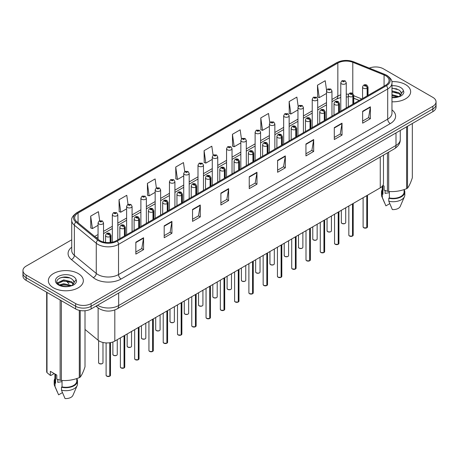 <?xml version="1.0" encoding="UTF-8"?>
<svg xmlns="http://www.w3.org/2000/svg" width="459" height="459" viewBox="0 0 459 459"><rect width="100%" height="100%" fill="white"/><g stroke="black" fill="none" stroke-linecap="round" stroke-linejoin="round"><path stroke-width="0.69" d="M359.208 100.481L353.751 98.278M383.472 155.125L383.472 183.376A10.936 6.311 180 0 1 380.264 187.84L114.813 341.094A10.936 6.311 180 0 1 98.128 340.251L85.013 329.442M405.526 84.571A17.494 10.098 0 0 0 391.831 81.639A17.494 10.098 0 0 1 405.526 84.571A17.494 10.098 0 0 1 410.65 91.714A17.494 10.098 0 0 0 405.526 84.571M78.214 273.541A17.494 10.098 0 0 0 59.148 271.355A17.494 10.098 0 0 0 48.35 280.684A17.494 10.098 0 0 0 53.474 287.827A17.494 10.098 0 0 0 72.539 290.019A17.494 10.098 0 0 0 83.337 280.684A17.494 10.098 0 0 0 78.214 273.541A17.494 10.098 0 0 0 59.148 271.355A17.494 10.098 0 0 0 48.35 280.684A17.494 10.098 0 0 0 53.474 287.827A17.494 10.098 0 0 0 72.539 290.019A17.494 10.098 0 0 0 83.337 280.684A17.494 10.098 0 0 0 78.214 273.541M385.629 75.701A11.664 6.736 180 0 1 389.048 80.463A11.664 6.736 180 0 1 385.629 85.225L116.46 240.631A11.664 6.736 180 0 1 98.656 239.73L76.751 221.668A11.664 6.736 180 0 1 74.645 217.801A11.664 6.736 180 0 1 78.059 213.045L337.847 63.055A11.664 6.736 180 0 1 352.787 62.298L384.074 74.949A11.664 6.736 180 0 1 385.629 75.701M386.432 75.242A12.795 7.384 0 0 0 384.722 74.41L353.436 61.764A12.795 7.384 0 0 0 337.049 62.59L77.261 212.58A12.795 7.384 0 0 0 75.827 222.041L97.733 240.103A12.795 7.384 0 0 0 117.263 241.09L386.432 85.684A12.795 7.384 0 0 0 386.432 75.242M71.724 239.793L26.152 266.105A10.936 6.311 0 0 0 22.95 270.569L22.95 275.922A10.936 6.311 0 0 0 26.152 280.386L75.637 308.959L75.637 306.279A10.936 6.311 0 0 0 91.1 306.279L432.848 108.972A10.936 6.311 0 0 0 436.05 104.509A10.936 6.311 0 0 1 432.848 108.972L91.1 306.279A10.936 6.311 0 0 1 75.637 306.279L26.152 277.712L75.637 306.279L75.637 303.6A10.936 6.311 0 0 0 91.1 303.6L432.848 106.293A10.936 6.311 0 0 0 436.05 101.829A10.936 6.311 0 0 0 432.848 97.365L383.363 68.798A10.936 6.311 0 0 0 369.3 68.116M22.95 273.248A10.936 6.311 0 0 0 26.152 277.712A10.936 6.311 0 0 1 22.95 273.248M135.841 242.209L135.841 254.108L143.575 249.644L143.575 237.745L135.841 242.209M135.841 251.997L141.797 248.56L143.541 238.141A2.915 1.681 -120 0 0 143.575 237.745M141.745 248.589L143.575 249.644M164.19 225.839L164.19 237.745L171.924 233.281L171.924 221.376L164.19 225.839M164.19 235.633L170.146 232.191L171.89 221.772A2.915 1.681 -120 0 0 171.924 221.376M170.094 232.225L171.924 233.281M192.539 209.47L192.539 221.376L200.273 216.912L200.273 205.007L192.539 209.47M192.539 219.264L198.495 215.828L200.244 205.403A2.915 1.681 -120 0 0 200.273 205.007M198.443 215.856L200.273 216.912M220.894 193.101L220.894 205.007L228.622 200.543L228.622 188.638L220.894 193.101M220.894 202.895L226.849 199.458L228.593 189.033A2.915 1.681 -120 0 0 228.622 188.638M226.792 199.487L228.622 200.543M362.644 111.267L362.644 123.167L370.373 118.703L370.373 106.798L362.644 111.267M362.644 121.056L368.6 117.619L370.344 107.194A2.915 1.681 -120 0 0 370.373 106.798M368.543 117.647L370.373 118.703M334.29 127.631L334.29 139.536L342.024 135.072L342.024 123.167L334.29 127.631M334.29 137.425L340.245 133.988L341.995 123.563A2.915 1.681 -120 0 0 342.024 123.167M340.194 134.017L342.024 135.072M305.941 144L305.941 155.905L313.675 151.441L313.675 139.536L305.941 144M305.941 153.794L311.896 150.351L313.64 139.932A2.915 1.681 -120 0 0 313.675 139.536M311.845 150.386L313.675 151.441M277.592 160.369L277.592 172.274L285.326 167.81L285.326 155.905L277.592 160.369M277.592 170.157L283.547 166.72L285.291 156.301A2.915 1.681 -120 0 0 285.326 155.905M283.496 166.755L285.326 167.81M249.243 176.738L249.243 188.638L256.971 184.174L256.971 172.274L249.243 176.738M249.243 186.526L255.198 183.089L256.942 172.664A2.915 1.681 -120 0 0 256.971 172.274M255.147 183.118L256.971 184.174M391.963 101.789A17.494 10.098 0 0 0 410.65 91.714A17.494 10.098 0 0 1 391.963 101.789M22.95 270.569A10.936 6.311 0 0 0 26.152 275.033L75.637 303.6M156.381 187.926L155.119 178.935L147.391 183.399L147.511 195.236M128.032 204.301L126.77 195.304L119.036 199.768L119.162 211.599M99.689 220.704L98.421 211.674L90.687 216.137L90.813 227.968M241.445 138.928L240.172 129.834L232.438 134.298L232.564 146.128M269.812 122.668L268.521 113.465L260.787 117.929L260.913 129.765M298.184 106.477L296.87 97.101L289.136 101.565L289.262 113.396M326.579 90.417L325.219 80.732L317.49 85.196L317.611 97.027M184.73 171.563L183.468 162.572L175.74 167.036L175.86 178.867M213.085 155.228L211.817 146.203L204.089 150.667L204.215 162.497M204.089 150.667L205.833 163.106L212.282 159.382M205.833 163.106L204.089 162.452M232.438 134.298L234.182 146.737L240.837 142.892M234.182 146.737L232.438 146.082M260.787 117.929L262.531 130.367L269.393 126.409M262.531 130.367L260.787 129.713M289.136 101.565L290.886 113.998L297.948 109.919M290.886 113.998L289.136 113.35M317.49 85.196L319.234 97.635L326.51 93.435M319.234 97.635L317.49 96.981M175.74 167.036L177.484 179.469L183.726 175.866M177.484 179.469L175.74 178.821M147.391 183.399L149.135 195.838L155.171 192.355M149.135 195.838L147.391 195.19M119.036 199.768L120.786 212.207L126.615 208.839M120.786 212.207L119.036 211.553M90.687 216.137L92.431 228.576L98.06 225.329M92.431 228.576L90.687 227.922M75.637 308.959A10.936 6.311 0 0 0 91.1 308.959L432.848 111.652A10.936 6.311 0 0 0 436.05 107.188L436.05 101.829M366.758 227.83L363.763 227.796L363.109 226.866A2.186 1.262 0 0 0 363.752 227.762A2.186 1.262 0 0 0 366.775 227.796L366.724 227.825A2.111 1.222 180 0 1 363.803 227.79M366.775 227.71L366.907 195.551M367.315 95.799L367.315 88.122A1.825 1.096 -122.2 0 0 365.966 85.925A0.912 0.528 0 0 0 365.943 85.196A0.912 0.528 0 0 0 364.653 85.196A0.912 0.528 0 0 0 364.653 85.936A0.912 0.528 0 0 0 365.915 85.953L364.934 85.569L365.553 85.42L365.966 85.925M365.915 85.953A1.825 1.004 62.1 0 1 367.143 88.22A2.731 1.578 180 0 1 363.362 88.168A2.731 1.578 180 0 1 362.564 87.055C363.264 84.812 364.693 84.163 366.85 85.104L368.032 87.055A2.731 1.578 180 0 1 367.315 88.122M367.143 95.897L367.143 88.22M366.775 227.796L366.775 195.632M346.252 107.963L346.252 82.723A2.731 1.578 180 0 1 344.566 84.181A2.731 1.578 180 0 1 341.588 83.842A2.731 1.578 180 0 1 340.785 82.723L341.875 80.83A1.825 1.096 57.8 0 1 342.844 80.882A0.912 0.528 0 0 0 342.873 81.61A0.912 0.528 0 0 0 344.164 81.61A0.912 0.528 0 0 0 344.164 80.864A0.912 0.528 0 0 0 342.902 80.847L343.275 81.082M342.902 80.847A1.825 1.004 -117.9 0 0 342.053 80.727A1.825 1.004 -117.9 0 0 341.972 80.778M343.252 81.381L342.844 80.882M343.263 81.386L343.252 81.094M352.483 236.075L349.488 236.035L348.834 235.111A2.186 1.262 0 0 0 349.471 236.006A2.186 1.262 0 0 0 352.495 236.041L352.449 236.069A2.111 1.222 180 0 1 349.523 236.035M352.495 235.955L352.632 203.796M353.034 104.044L353.034 96.367A1.825 1.096 -122.2 0 0 351.692 94.164A0.912 0.528 0 0 0 351.663 93.441A0.912 0.528 0 0 0 350.372 93.441A0.912 0.528 0 0 0 350.372 94.181A0.912 0.528 0 0 0 351.634 94.198L350.653 93.808L351.278 93.659L351.692 94.164M351.634 94.198A1.825 1.004 62.1 0 1 352.868 96.465A2.731 1.578 180 0 1 349.087 96.413A2.731 1.578 180 0 1 348.283 95.3C348.983 93.057 350.412 92.408 352.575 93.349L353.751 95.3A2.731 1.578 180 0 1 353.034 96.367M352.868 104.141L352.868 96.465M352.495 236.041L352.495 203.871M338.203 244.32L335.208 244.28L334.554 243.356A2.186 1.262 0 0 0 335.196 244.245A2.186 1.262 0 0 0 338.22 244.286L338.168 244.314A2.111 1.222 180 0 1 335.248 244.274M338.22 244.194L338.352 212.041M338.753 112.289L338.753 104.606A1.825 1.096 -122.2 0 0 337.411 102.409A0.912 0.528 0 0 0 337.382 101.68A0.912 0.528 0 0 0 336.097 101.68A0.912 0.528 0 0 0 336.097 102.426A0.912 0.528 0 0 0 337.354 102.443L336.378 102.053L336.998 101.904L337.411 102.409M337.354 102.443A1.825 1.004 62.1 0 1 338.587 104.704A2.731 1.578 180 0 1 334.806 104.658A2.731 1.578 180 0 1 334.009 103.539C334.703 101.301 336.137 100.647 338.294 101.594L339.476 103.539A2.731 1.578 180 0 1 338.753 104.606M338.587 112.386L338.587 104.704M338.22 244.286L338.22 212.115M323.922 252.559L320.933 252.525L320.273 251.595A2.186 1.262 0 0 0 320.916 252.49A2.186 1.262 0 0 0 323.939 252.53L323.893 252.559A2.111 1.222 180 0 1 320.967 252.519M323.939 252.439L324.077 220.28M324.479 120.533L324.479 112.851A1.825 1.096 -122.2 0 0 323.136 110.653A0.912 0.528 0 0 0 323.107 109.925A0.912 0.528 0 0 0 321.816 109.925A0.912 0.528 0 0 0 321.816 110.671A0.912 0.528 0 0 0 323.079 110.682L322.098 110.298L322.723 110.149L323.136 110.653M323.079 110.682A1.825 1.004 62.1 0 1 324.306 112.948A2.731 1.578 180 0 1 320.531 112.903A2.731 1.578 180 0 1 319.728 111.784C320.428 109.54 321.857 108.892 324.02 109.833L325.196 111.784A2.731 1.578 180 0 1 324.479 112.851M324.306 120.631L324.306 112.948M323.939 252.53L323.939 220.36M309.647 260.804L306.652 260.769L305.998 259.84A2.186 1.262 0 0 0 306.641 260.735A2.186 1.262 0 0 0 309.664 260.769L309.613 260.798A2.111 1.222 180 0 1 306.692 260.764M309.664 260.683L309.796 228.525M310.198 128.772L310.198 121.096A1.825 1.096 -122.2 0 0 308.855 118.898A0.912 0.528 0 0 0 308.827 118.17A0.912 0.528 0 0 0 307.541 118.17A0.912 0.528 0 0 0 307.541 118.91A0.912 0.528 0 0 0 308.798 118.927L307.823 118.542L308.442 118.393L308.855 118.898M308.798 118.927A1.825 1.004 62.1 0 1 310.032 121.193A2.731 1.578 180 0 1 306.251 121.147A2.731 1.578 180 0 1 305.453 120.028C306.147 117.785 307.582 117.137 309.739 118.078L310.915 120.028A2.731 1.578 180 0 1 310.198 121.096M310.032 128.87L310.032 121.193M309.664 260.769L309.664 228.605M331.972 116.202L331.972 90.968A2.731 1.578 180 0 1 330.285 92.425A2.731 1.578 180 0 1 327.307 92.087A2.731 1.578 180 0 1 326.51 90.968L327.6 89.069A1.825 1.096 57.8 0 1 328.569 89.126A0.912 0.528 0 0 0 328.598 89.855A0.912 0.528 0 0 0 329.883 89.855A0.912 0.528 0 0 0 329.883 89.109A0.912 0.528 0 0 0 328.627 89.092L329.608 89.482L328.983 89.631L328.569 89.126M328.994 89.637L328.994 89.327M328.627 89.092A1.825 1.004 -117.9 0 0 327.772 88.971A1.825 1.004 -117.9 0 0 327.692 89.023M317.697 124.446L317.697 99.213A2.731 1.578 180 0 1 316.01 100.67A2.731 1.578 180 0 1 313.032 100.326A2.731 1.578 180 0 1 312.229 99.213L313.319 97.314A1.825 1.096 57.8 0 1 314.289 97.365A0.912 0.528 0 0 0 314.317 98.094A0.912 0.528 0 0 0 315.608 98.094A0.912 0.528 0 0 0 315.608 97.354A0.912 0.528 0 0 0 314.346 97.337L315.327 97.721L314.708 97.87L314.289 97.365M314.719 97.876L314.719 97.566M314.346 97.337A1.825 1.004 -117.9 0 0 313.497 97.21A1.825 1.004 -117.9 0 0 313.417 97.262M303.416 132.691L303.416 107.458A2.731 1.578 180 0 1 301.729 108.915A2.731 1.578 180 0 1 298.752 108.571A2.731 1.578 180 0 1 297.948 107.458L299.038 105.559A1.825 1.096 57.8 0 1 300.014 105.61A0.912 0.528 0 0 0 300.043 106.339A0.912 0.528 0 0 0 301.328 106.339A0.912 0.528 0 0 0 301.328 105.593A0.912 0.528 0 0 0 300.071 105.581L301.047 105.966L300.427 106.115L300.014 105.61M300.438 106.121L300.438 105.811M300.071 105.581A1.825 1.004 -117.9 0 0 299.216 105.455A1.825 1.004 -117.9 0 0 299.136 105.507M300.427 106.115L300.416 105.822M385.497 190.674A8.239 4.756 0 0 0 385.084 191.483M385.084 190.525L385.084 193.371L389.352 192.671M391.963 94.663L399.072 96.631M391.963 95.61L398.154 97.021M391.963 90.882L398.986 92.793L400.896 94.783M391.963 91.829L398.986 93.734L400.581 95.231M391.963 97.417L397.861 97.084L400.173 96.413C402.4 95.271 403.633 93.843 403.88 92.133L403.421 90.658L401.396 93.498A8.239 4.756 0 0 0 400.466 91.301L401.39 93.613M400.466 91.301L398.991 89.958L391.963 88.03M401.275 94.061L399.261 96.493M382.904 185.379L384.103 186.073L384.103 190.152L387.442 191.26A19.68 11.366 0 0 0 388.687 191.449C394.637 191.971 400.609 191.047 406.611 188.678A19.68 11.366 0 0 0 407.523 188.15C409.118 186.159 410.719 182.711 412.325 177.805L412.325 123.5M389.352 191.495L389.352 197.921A10.936 6.311 0 0 0 404.092 192.005L404.092 189.578M389.352 197.921L388.784 198.248A11.664 6.736 0 0 0 404.821 192.005A11.664 6.736 0 0 0 404.092 189.659M388.784 198.248L388.784 201.226A11.664 6.736 0 0 0 404.471 196.613A11.664 6.736 0 0 0 404.821 194.977L404.821 192.005M388.784 201.226L392.353 209.579A7.292 4.211 0 0 0 400.231 206.418L404.471 196.613M406.611 188.678L406.611 126.799M407.523 126.271L407.523 188.15M388.687 152.113L388.687 191.449M387.442 191.26L387.442 152.83M382.221 186.302L382.221 192.005A10.936 6.311 0 0 0 382.909 194.203L382.909 185.379M382.221 189.659A11.664 6.736 0 0 0 381.492 192.005A11.664 6.736 0 0 0 382.341 194.53L382.909 194.203M381.492 192.005L381.492 194.977A11.664 6.736 0 0 0 381.842 196.613A11.664 6.736 0 0 0 382.341 197.502L382.341 194.53M389.76 203.641L385.91 205.862L382.341 197.502M391.963 88.266L397.024 88.937M391.963 92.041L396.943 92.695M391.963 95.822L396.943 96.476M58.184 379.645A8.239 4.756 0 0 0 57.765 380.454M57.765 379.501L57.765 382.341L62.034 381.647M59.481 284.878L63.709 283.685L71.753 285.601M69.63 285.446L63.061 284.884L60.456 285.355L63.709 284.626L70.841 285.991M57.633 283.352L57.886 282.635L63.709 279.904L71.667 281.763L73.583 283.76M57.863 283.622L63.709 280.845L71.667 282.71L73.268 284.207M73.153 280.277L71.679 278.929C64.082 273.558 51.425 280.569 59.24 284.735C62.43 286.462 66.199 286.904 70.543 286.06L72.861 285.383C75.087 284.241 76.32 282.819 76.561 281.109L76.108 279.629L74.083 282.474A8.239 4.756 0 0 0 73.153 280.277L74.077 282.583M73.956 283.037L71.948 285.464M54.214 373.557L50.943 375.445L50.347 375.405L50.347 371.325L56.79 375.043L56.79 379.123L60.129 380.23A19.68 11.366 0 0 0 61.374 380.425C67.324 380.947 73.297 380.023 79.298 377.654A19.68 11.366 0 0 0 80.21 377.126C81.805 375.129 83.406 371.681 85.013 366.781L85.013 310.737M62.034 380.471L62.034 386.897A10.936 6.311 0 0 0 76.779 380.976L76.779 378.555M62.034 386.897L61.472 387.218A11.664 6.736 0 0 0 77.508 380.976A11.664 6.736 0 0 0 76.779 378.635M61.472 387.218L61.472 390.196A11.664 6.736 0 0 0 77.158 385.583A11.664 6.736 0 0 0 77.508 383.954L77.508 380.976M61.472 390.196L65.04 398.55A7.292 4.211 0 0 0 72.912 395.388L77.158 385.583M79.298 377.654L79.298 310.353M80.21 310.536L80.21 377.126M61.374 300.725L61.374 380.425M60.129 380.23L60.129 300.002M47.007 292.429L47.007 372.656L50.347 375.405M47.007 372.656A19.68 11.366 0 0 1 46.675 371.939L46.675 292.24M54.908 373.959L54.908 380.976A10.936 6.311 0 0 0 55.591 383.173L55.591 374.355M54.908 378.635A11.664 6.736 0 0 0 54.179 380.976A11.664 6.736 0 0 0 55.028 383.5L55.591 383.173M54.179 380.976L54.179 383.954A11.664 6.736 0 0 0 54.529 385.583A11.664 6.736 0 0 0 55.028 386.478L55.028 383.5M62.441 392.611L58.597 394.832L55.028 386.478M59.831 277.982L63.061 277.322L69.711 277.913M57.341 282.91L57.926 282.56M60.445 281.579L63.061 281.103L69.63 281.665M295.366 269.049L292.377 269.008L291.717 268.085A2.186 1.262 0 0 0 292.36 268.98A2.186 1.262 0 0 0 295.384 269.014L295.332 269.043A2.111 1.222 180 0 1 292.412 269.008M295.384 268.928L295.521 236.769M295.923 137.017L295.923 129.34A1.825 1.096 -122.2 0 0 294.58 127.137A0.912 0.528 0 0 0 294.552 126.414A0.912 0.528 0 0 0 293.261 126.414A0.912 0.528 0 0 0 293.261 127.154A0.912 0.528 0 0 0 294.523 127.172L293.542 126.782L294.162 126.632L294.58 127.137M294.523 127.172A1.825 1.004 62.1 0 1 295.751 129.438A2.731 1.578 180 0 1 291.976 129.386A2.731 1.578 180 0 1 291.172 128.273C291.872 126.03 293.301 125.382 295.464 126.323L296.64 128.273A2.731 1.578 180 0 1 295.923 129.34M295.751 137.115L295.751 129.438M295.384 269.014L295.384 236.844M281.092 277.293L278.097 277.253L277.443 276.329A2.186 1.262 0 0 0 278.079 277.219A2.186 1.262 0 0 0 281.103 277.259L281.057 277.288A2.111 1.222 180 0 1 278.131 277.247M281.103 277.167L281.241 245.014M281.642 145.262L281.642 137.58A1.825 1.096 -122.2 0 0 280.3 135.382A0.912 0.528 0 0 0 280.271 134.653A0.912 0.528 0 0 0 278.986 134.653A0.912 0.528 0 0 0 278.986 135.399A0.912 0.528 0 0 0 280.242 135.416L279.261 135.026L279.887 134.877L280.3 135.382M280.242 135.416A1.825 1.004 62.1 0 1 281.476 137.677A2.731 1.578 180 0 1 277.695 137.631A2.731 1.578 180 0 1 276.892 136.518C277.592 134.275 279.02 133.621 281.183 134.567L282.36 136.518A2.731 1.578 180 0 1 281.642 137.58M281.476 145.36L281.476 137.677M281.103 277.259L281.103 245.089M266.811 285.538L263.816 285.498L263.162 284.569A2.186 1.262 0 0 0 263.805 285.464A2.186 1.262 0 0 0 266.828 285.504L266.777 285.532A2.111 1.222 180 0 1 263.856 285.492M266.828 285.412L266.96 253.253M267.368 153.507L267.368 145.824A1.825 1.096 -122.2 0 0 266.019 143.627A0.912 0.528 0 0 0 265.996 142.898A0.912 0.528 0 0 0 264.705 142.898A0.912 0.528 0 0 0 264.705 143.644A0.912 0.528 0 0 0 265.968 143.661L264.986 143.271L265.606 143.122L266.019 143.627M265.968 143.661A1.825 1.004 62.1 0 1 267.195 145.922A2.731 1.578 180 0 1 263.414 145.876A2.731 1.578 180 0 1 262.617 144.757C263.317 142.514 264.745 141.865 266.903 142.806L268.085 144.757A2.731 1.578 180 0 1 267.368 145.824M267.195 153.604L267.195 145.922M266.828 285.504L266.828 253.334M289.141 140.936L289.141 115.697A2.731 1.578 180 0 1 287.454 117.154A2.731 1.578 180 0 1 284.471 116.816A2.731 1.578 180 0 1 283.673 115.697L284.764 113.803A1.825 1.096 57.8 0 1 285.733 113.855A0.912 0.528 0 0 0 285.762 114.584A0.912 0.528 0 0 0 287.053 114.584A0.912 0.528 0 0 0 287.053 113.838A0.912 0.528 0 0 0 285.791 113.821L286.772 114.211L286.146 114.36L285.733 113.855M286.158 114.366L286.158 114.056M285.791 113.821A1.825 1.004 -117.9 0 0 284.936 113.7A1.825 1.004 -117.9 0 0 284.855 113.752M286.135 114.354L286.135 114.067M274.861 149.175L274.861 123.941A2.731 1.578 180 0 1 273.174 125.399A2.731 1.578 180 0 1 270.196 125.06A2.731 1.578 180 0 1 269.393 123.941L270.483 122.042A1.825 1.096 57.8 0 1 271.458 122.1A0.912 0.528 0 0 0 271.481 122.828A0.912 0.528 0 0 0 272.772 122.828A0.912 0.528 0 0 0 272.772 122.083A0.912 0.528 0 0 0 271.51 122.065L271.883 122.301M271.51 122.065A1.825 1.004 -117.9 0 0 270.661 121.945A1.825 1.004 -117.9 0 0 270.581 121.996M271.86 122.593L271.458 122.1M271.871 122.605L271.86 122.312M260.586 157.42L260.586 132.186A2.731 1.578 180 0 1 258.899 133.644A2.731 1.578 180 0 1 255.915 133.299A2.731 1.578 180 0 1 255.118 132.186L256.208 130.287A1.825 1.096 57.8 0 1 257.178 130.345A0.912 0.528 0 0 0 257.206 131.067A0.912 0.528 0 0 0 258.492 131.067A0.912 0.528 0 0 0 258.492 130.327A0.912 0.528 0 0 0 257.235 130.31L258.216 130.695L257.591 130.844L257.178 130.345M257.602 130.855L257.602 130.54M257.235 130.31A1.825 1.004 -117.9 0 0 256.38 130.184A1.825 1.004 -117.9 0 0 256.3 130.236M257.591 130.844L257.579 130.557M252.536 293.777L249.541 293.743L248.887 292.813A2.186 1.262 0 0 0 249.524 293.708A2.186 1.262 0 0 0 252.548 293.743L252.502 293.771A2.111 1.222 180 0 1 249.576 293.737M252.548 293.657L252.685 261.498M253.087 161.746L253.087 154.069A1.825 1.096 -122.2 0 0 251.744 151.872A0.912 0.528 0 0 0 251.716 151.143A0.912 0.528 0 0 0 250.425 151.143A0.912 0.528 0 0 0 250.425 151.889A0.912 0.528 0 0 0 251.687 151.9L250.706 151.516L251.331 151.367L251.744 151.872M251.687 151.9A1.825 1.004 62.1 0 1 252.92 154.167A2.731 1.578 180 0 1 249.139 154.121A2.731 1.578 180 0 1 248.336 153.002C249.036 150.759 250.465 150.11 252.628 151.051L253.804 153.002A2.731 1.578 180 0 1 253.087 154.069M252.92 161.843L252.92 154.167M252.548 293.743L252.548 261.578M238.255 302.022L235.26 301.982L234.606 301.058A2.186 1.262 0 0 0 235.249 301.953A2.186 1.262 0 0 0 238.273 301.988L238.221 302.016A2.111 1.222 180 0 1 235.301 301.982M238.273 301.902L238.405 269.743M238.812 169.991L238.812 162.314A1.825 1.096 -122.2 0 0 237.464 160.111A0.912 0.528 0 0 0 237.441 159.388A0.912 0.528 0 0 0 236.15 159.388A0.912 0.528 0 0 0 236.15 160.128A0.912 0.528 0 0 0 237.412 160.145L236.431 159.755L237.051 159.612L237.464 160.111M237.412 160.145A1.825 1.004 62.1 0 1 238.64 162.411A2.731 1.578 180 0 1 234.859 162.36A2.731 1.578 180 0 1 234.061 161.247C234.761 159.003 236.19 158.355 238.347 159.296L239.529 161.247A2.731 1.578 180 0 1 238.812 162.314M238.64 170.088L238.64 162.411M238.273 301.988L238.273 269.817M223.981 310.267L220.986 310.227L220.331 309.303A2.186 1.262 0 0 0 220.968 310.192A2.186 1.262 0 0 0 223.992 310.232L223.946 310.261A2.111 1.222 180 0 1 221.02 310.227M223.992 310.141L224.13 277.988M224.531 178.235L224.531 170.553A1.825 1.096 -122.2 0 0 223.189 168.355A0.912 0.528 0 0 0 223.16 167.627A0.912 0.528 0 0 0 221.869 167.627A0.912 0.528 0 0 0 221.869 168.373A0.912 0.528 0 0 0 223.131 168.39L222.15 168L222.776 167.851L223.189 168.355M223.131 168.39A1.825 1.004 62.1 0 1 224.365 170.65A2.731 1.578 180 0 1 220.584 170.605A2.731 1.578 180 0 1 219.781 169.491C220.481 167.248 221.909 166.594 224.072 167.541L225.249 169.491A2.731 1.578 180 0 1 224.531 170.553M224.365 178.333L224.365 170.65M223.992 310.232L223.992 278.062M209.7 318.512L206.705 318.471L206.051 317.542A2.186 1.262 0 0 0 206.693 318.437A2.186 1.262 0 0 0 209.717 318.477L209.665 318.506A2.111 1.222 180 0 1 206.745 318.466M209.717 318.385L209.849 286.227M210.251 186.48L210.251 178.798A1.825 1.096 -122.2 0 0 208.908 176.6A0.912 0.528 0 0 0 208.879 175.872A0.912 0.528 0 0 0 207.594 175.872A0.912 0.528 0 0 0 207.594 176.617A0.912 0.528 0 0 0 208.851 176.635L207.875 176.245L208.495 176.095L208.908 176.6M208.851 176.635A1.825 1.004 62.1 0 1 210.084 178.895A2.731 1.578 180 0 1 206.303 178.849A2.731 1.578 180 0 1 205.506 177.731C206.2 175.487 207.634 174.839 209.792 175.78L210.974 177.731A2.731 1.578 180 0 1 210.251 178.798M210.084 186.578L210.084 178.895M209.717 318.477L209.717 286.307M195.419 326.751L192.43 326.716L191.77 325.787A2.186 1.262 0 0 0 192.413 326.682A2.186 1.262 0 0 0 195.436 326.716L195.385 326.745A2.111 1.222 180 0 1 192.464 326.71M195.436 326.63L195.574 294.471M195.976 194.719L195.976 187.042A1.825 1.096 -122.2 0 0 194.633 184.845A0.912 0.528 0 0 0 194.605 184.116A0.912 0.528 0 0 0 193.314 184.116A0.912 0.528 0 0 0 193.314 184.862A0.912 0.528 0 0 0 194.576 184.874L193.595 184.489L194.214 184.34L194.633 184.845M194.576 184.874A1.825 1.004 62.1 0 1 195.804 187.14A2.731 1.578 180 0 1 192.028 187.094A2.731 1.578 180 0 1 191.225 185.975C191.925 183.732 193.354 183.084 195.517 184.025L196.693 185.975A2.731 1.578 180 0 1 195.976 187.042M195.804 194.817L195.804 187.14M195.436 326.716L195.436 294.552M246.305 165.665L246.305 140.431A2.731 1.578 180 0 1 244.618 141.888A2.731 1.578 180 0 1 241.641 141.544A2.731 1.578 180 0 1 240.837 140.431L241.927 138.532A1.825 1.096 57.8 0 1 242.903 138.584A0.912 0.528 0 0 0 242.926 139.312A0.912 0.528 0 0 0 244.217 139.312A0.912 0.528 0 0 0 244.217 138.566A0.912 0.528 0 0 0 242.954 138.555L243.936 138.939L243.316 139.088L242.903 138.584M243.327 139.094L243.327 138.784M242.954 138.555A1.825 1.004 -117.9 0 0 242.105 138.429A1.825 1.004 -117.9 0 0 242.025 138.48M243.304 139.083L243.304 138.796M232.03 173.909L232.03 148.67A2.731 1.578 180 0 1 230.338 150.127A2.731 1.578 180 0 1 227.36 149.789A2.731 1.578 180 0 1 226.562 148.67L227.653 146.777A1.825 1.096 57.8 0 1 228.622 146.828A0.912 0.528 0 0 0 228.651 147.557A0.912 0.528 0 0 0 229.936 147.557A0.912 0.528 0 0 0 229.936 146.811A0.912 0.528 0 0 0 228.68 146.794L229.047 147.029M228.68 146.794A1.825 1.004 -117.9 0 0 227.825 146.673A1.825 1.004 -117.9 0 0 227.744 146.725M229.024 147.328L228.622 146.828M229.035 147.333L229.024 147.041M217.75 182.148L217.75 156.915A2.731 1.578 180 0 1 216.063 158.372A2.731 1.578 180 0 1 213.085 158.034A2.731 1.578 180 0 1 212.282 156.915L213.372 155.016A1.825 1.096 57.8 0 1 214.342 155.073A0.912 0.528 0 0 0 214.37 155.802A0.912 0.528 0 0 0 215.661 155.802A0.912 0.528 0 0 0 215.661 155.056A0.912 0.528 0 0 0 214.399 155.039L215.38 155.429L214.76 155.578L214.342 155.073M214.772 155.584L214.772 155.274M214.399 155.039A1.825 1.004 -117.9 0 0 213.55 154.918A1.825 1.004 -117.9 0 0 213.469 154.97M214.76 155.578L214.749 155.285M203.469 190.393L203.469 165.16A2.731 1.578 180 0 1 201.782 166.617A2.731 1.578 180 0 1 198.804 166.273A2.731 1.578 180 0 1 198.001 165.16L199.097 163.261A1.825 1.096 57.8 0 1 200.067 163.318A0.912 0.528 0 0 0 200.095 164.041A0.912 0.528 0 0 0 201.381 164.041A0.912 0.528 0 0 0 201.381 163.301A0.912 0.528 0 0 0 200.124 163.284L201.099 163.674L200.48 163.817L200.067 163.318M200.491 163.829L200.491 163.513M200.124 163.284A1.825 1.004 -117.9 0 0 199.269 163.157A1.825 1.004 -117.9 0 0 199.189 163.215M200.48 163.817L200.468 163.53M189.194 198.638L189.194 173.404A2.731 1.578 180 0 1 187.507 174.862A2.731 1.578 180 0 1 184.524 174.518A2.731 1.578 180 0 1 183.726 173.404L184.816 171.505A1.825 1.096 57.8 0 1 185.786 171.557A0.912 0.528 0 0 0 185.815 172.286A0.912 0.528 0 0 0 187.106 172.286A0.912 0.528 0 0 0 187.106 171.54A0.912 0.528 0 0 0 185.843 171.528L186.211 171.758M185.843 171.528A1.825 1.004 -117.9 0 0 184.994 171.402A1.825 1.004 -117.9 0 0 184.914 171.454M186.193 172.056L185.786 171.557M186.199 172.062L186.193 171.769M181.144 334.995L178.149 334.955L177.495 334.032A2.186 1.262 0 0 0 178.132 334.927A2.186 1.262 0 0 0 181.156 334.961L181.11 334.99A2.111 1.222 180 0 1 178.184 334.955M181.156 334.875L181.294 302.716M181.695 202.964L181.695 195.287A1.825 1.096 -122.2 0 0 180.353 193.084A0.912 0.528 0 0 0 180.324 192.361A0.912 0.528 0 0 0 179.039 192.361A0.912 0.528 0 0 0 179.039 193.101A0.912 0.528 0 0 0 180.295 193.119L179.314 192.728L179.939 192.585L180.353 193.084M180.295 193.119A1.825 1.004 62.1 0 1 181.529 195.385A2.731 1.578 180 0 1 177.748 195.333A2.731 1.578 180 0 1 176.95 194.22C177.644 191.977 179.073 191.328 181.236 192.269L182.412 194.22A2.731 1.578 180 0 1 181.695 195.287M181.529 203.062L181.529 195.385M181.156 334.961L181.156 302.791M166.864 343.24L163.874 343.2L163.215 342.276A2.186 1.262 0 0 0 163.857 343.166A2.186 1.262 0 0 0 166.881 343.206L166.829 343.234A2.111 1.222 180 0 1 163.909 343.2M166.881 343.114L167.013 310.961M167.42 211.209L167.42 203.526A1.825 1.096 -122.2 0 0 166.078 201.329A0.912 0.528 0 0 0 166.049 200.6A0.912 0.528 0 0 0 164.758 200.6A0.912 0.528 0 0 0 164.758 201.346A0.912 0.528 0 0 0 166.02 201.363L165.039 200.973L165.659 200.824L166.078 201.329M166.02 201.363A1.825 1.004 62.1 0 1 167.248 203.624A2.731 1.578 180 0 1 163.473 203.578A2.731 1.578 180 0 1 162.67 202.465C163.37 200.222 164.798 199.567 166.961 200.514L168.137 202.465A2.731 1.578 180 0 1 167.42 203.526M167.248 211.306L167.248 203.624M166.881 343.206L166.881 311.036M152.589 351.485L149.594 351.445L148.94 350.521A2.186 1.262 0 0 0 149.577 351.41A2.186 1.262 0 0 0 152.6 351.451L152.554 351.479A2.111 1.222 180 0 1 149.628 351.439M152.6 351.359L152.738 319.2M153.14 219.454L153.14 211.771A1.825 1.096 -122.2 0 0 151.797 209.574A0.912 0.528 0 0 0 151.768 208.845A0.912 0.528 0 0 0 150.483 208.845A0.912 0.528 0 0 0 150.483 209.591A0.912 0.528 0 0 0 151.74 209.608L150.759 209.218L151.384 209.069L151.797 209.574M151.74 209.608A1.825 1.004 62.1 0 1 152.973 211.869A2.731 1.578 180 0 1 149.192 211.823A2.731 1.578 180 0 1 148.389 210.704C149.089 208.461 150.518 207.812 152.681 208.753L153.857 210.704A2.731 1.578 180 0 1 153.14 211.771M152.973 219.551L152.973 211.869M152.6 351.451L152.6 319.28M138.308 359.724L135.313 359.69L134.659 358.76A2.186 1.262 0 0 0 135.302 359.655A2.186 1.262 0 0 0 138.325 359.695L138.274 359.724A2.111 1.222 180 0 1 135.353 359.684M138.325 359.604L138.457 327.445M138.865 227.693L138.865 220.016A1.825 1.096 -122.2 0 0 137.516 217.818A0.912 0.528 0 0 0 137.493 217.09A0.912 0.528 0 0 0 136.203 217.09A0.912 0.528 0 0 0 136.203 217.836A0.912 0.528 0 0 0 137.465 217.847L136.484 217.463L137.103 217.314L137.516 217.818M137.465 217.847A1.825 1.004 62.1 0 1 138.693 220.113A2.731 1.578 180 0 1 134.912 220.068A2.731 1.578 180 0 1 134.114 218.949C134.814 216.705 136.243 216.057 138.4 216.998L139.582 218.949A2.731 1.578 180 0 1 138.865 220.016M138.693 227.79L138.693 220.113M138.325 359.695L138.325 327.525M124.033 367.969L121.038 367.929L120.384 367.005A2.186 1.262 0 0 0 121.021 367.9A2.186 1.262 0 0 0 124.045 367.934L123.999 367.963A2.111 1.222 180 0 1 121.073 367.929M124.045 367.848L124.182 335.69M124.584 235.937L124.584 228.261A1.825 1.096 -122.2 0 0 123.242 226.058A0.912 0.528 0 0 0 123.213 225.335A0.912 0.528 0 0 0 121.922 225.335A0.912 0.528 0 0 0 121.922 226.075A0.912 0.528 0 0 0 123.184 226.092L122.203 225.708L122.828 225.558L123.242 226.058M123.184 226.092A1.825 1.004 62.1 0 1 124.418 228.358A2.731 1.578 180 0 1 120.637 228.307A2.731 1.578 180 0 1 119.833 227.194C120.533 224.95 121.962 224.302 124.125 225.243L125.301 227.194A2.731 1.578 180 0 1 124.584 228.261M124.418 236.035L124.418 228.358M124.045 367.934L124.045 335.764M109.753 376.214L106.758 376.173L106.104 375.25A2.186 1.262 0 0 0 106.746 376.139A2.186 1.262 0 0 0 109.77 376.179L109.718 376.208A2.111 1.222 180 0 1 106.798 376.173M109.77 376.087L109.902 342.73M110.303 242.49L110.303 236.5A1.825 1.096 -122.2 0 0 108.961 234.302A0.912 0.528 0 0 0 108.932 233.574A0.912 0.528 0 0 0 107.647 233.574A0.912 0.528 0 0 0 107.647 234.319A0.912 0.528 0 0 0 108.903 234.337L107.928 233.947L108.548 233.797L108.961 234.302M108.903 234.337A1.825 1.004 62.1 0 1 110.137 236.597A2.731 1.578 180 0 1 106.356 236.551A2.731 1.578 180 0 1 105.559 235.438C106.253 233.195 107.687 232.541 109.844 233.488L111.026 235.438A2.731 1.578 180 0 1 110.303 236.5M110.137 242.507L110.137 236.597M109.77 376.179L109.77 342.753M174.913 206.883L174.913 181.644A2.731 1.578 180 0 1 173.227 183.107A2.731 1.578 180 0 1 170.249 182.762A2.731 1.578 180 0 1 169.446 181.644L170.536 179.75A1.825 1.096 57.8 0 1 171.511 179.802A0.912 0.528 0 0 0 171.54 180.53A0.912 0.528 0 0 0 172.825 180.53A0.912 0.528 0 0 0 172.825 179.785A0.912 0.528 0 0 0 171.568 179.767L172.544 180.157L171.924 180.307L171.511 179.802M171.568 179.767A1.825 1.004 -117.9 0 0 170.714 179.647A1.825 1.004 -117.9 0 0 170.633 179.698M160.639 215.122L160.639 189.888A2.731 1.578 180 0 1 158.952 191.346A2.731 1.578 180 0 1 155.968 191.007A2.731 1.578 180 0 1 155.171 189.888L156.261 187.989A1.825 1.096 57.8 0 1 157.23 188.047A0.912 0.528 0 0 0 157.259 188.775A0.912 0.528 0 0 0 158.55 188.775A0.912 0.528 0 0 0 158.55 188.029A0.912 0.528 0 0 0 157.288 188.012L158.269 188.402L157.644 188.551L157.23 188.047M157.655 188.557L157.655 188.247M157.288 188.012A1.825 1.004 -117.9 0 0 156.433 187.892A1.825 1.004 -117.9 0 0 156.353 187.943M157.632 188.546L157.632 188.259M146.358 223.367L146.358 198.133A2.731 1.578 180 0 1 144.671 199.59A2.731 1.578 180 0 1 141.693 199.246A2.731 1.578 180 0 1 140.89 198.133L141.98 196.234A1.825 1.096 57.8 0 1 142.956 196.291A0.912 0.528 0 0 0 142.978 197.014A0.912 0.528 0 0 0 144.269 197.014A0.912 0.528 0 0 0 144.269 196.274A0.912 0.528 0 0 0 143.007 196.257L143.38 196.492M143.007 196.257A1.825 1.004 -117.9 0 0 142.158 196.136A1.825 1.004 -117.9 0 0 142.078 196.188M143.357 196.785L142.956 196.291M143.369 196.791L143.357 196.504M132.083 231.611L132.083 206.378A2.731 1.578 180 0 1 130.39 207.835A2.731 1.578 180 0 1 127.413 207.491A2.731 1.578 180 0 1 126.615 206.378L127.705 204.479A1.825 1.096 57.8 0 1 128.675 204.53A0.912 0.528 0 0 0 128.704 205.259A0.912 0.528 0 0 0 129.989 205.259A0.912 0.528 0 0 0 129.989 204.513A0.912 0.528 0 0 0 128.732 204.502L129.099 204.731M128.732 204.502A1.825 1.004 -117.9 0 0 127.877 204.375A1.825 1.004 -117.9 0 0 127.797 204.427M129.077 205.03L128.675 204.53M129.088 205.035L129.077 204.748M117.802 239.856L117.802 214.617A2.731 1.578 180 0 1 116.116 216.08A2.731 1.578 180 0 1 113.138 215.736A2.731 1.578 180 0 1 112.335 214.617L113.425 212.724A1.825 1.096 57.8 0 1 114.394 212.775A0.912 0.528 0 0 0 114.423 213.504A0.912 0.528 0 0 0 115.714 213.504A0.912 0.528 0 0 0 115.714 212.758A0.912 0.528 0 0 0 114.452 212.741L115.433 213.131L114.813 213.28L114.394 212.775M114.825 213.286L114.825 212.976M114.452 212.741A1.825 1.004 -117.9 0 0 113.602 212.62A1.825 1.004 -117.9 0 0 113.522 212.672M114.802 213.274L114.802 212.987M103.522 242.031L103.522 222.862A2.731 1.578 180 0 1 101.835 224.319A2.731 1.578 180 0 1 98.857 223.981A2.731 1.578 180 0 1 98.06 222.862L99.15 220.963A1.825 1.096 57.8 0 1 100.119 221.02A0.912 0.528 0 0 0 100.148 221.749A0.912 0.528 0 0 0 101.433 221.749A0.912 0.528 0 0 0 101.433 221.003A0.912 0.528 0 0 0 100.177 220.986L101.158 221.376L100.532 221.525L100.119 221.02M100.544 221.531L100.544 221.221M100.177 220.986A1.825 1.004 -117.9 0 0 99.322 220.865A1.825 1.004 -117.9 0 0 99.242 220.917M100.532 221.525L100.521 221.232M380.264 156.972L380.264 187.84M98.128 307.914L98.128 340.251M114.813 309.968L114.813 341.094M391.963 109.862A18.222 10.523 180 0 1 390.27 123.614L121.101 279.02A3.643 2.106 60 0 1 118.52 274.557L387.694 119.151A14.579 8.417 0 0 0 391.963 113.201L391.963 83.022A14.579 8.417 180 0 1 387.694 88.977A3.643 2.106 -120 0 0 386.432 85.684M121.101 279.02A18.222 10.523 180 0 1 95.329 279.02A18.222 10.523 180 0 1 93.286 277.615L71.374 259.553A18.222 10.523 180 0 1 71.724 247.2M97.905 274.557A14.579 8.417 0 0 0 118.52 274.557L118.52 244.377A14.579 8.417 180 0 1 96.27 243.253L74.364 225.191A14.579 8.417 180 0 1 71.724 220.366L71.724 250.539A14.579 8.417 0 0 0 74.364 255.37L96.27 273.432A14.579 8.417 0 0 0 97.905 274.557M391.963 83.022C392.439 80.727 390.764 78.185 386.937 75.402L385.021 74.473A3.643 1.71 112 0 0 384.722 74.41M385.021 74.473L353.734 61.822C347.698 59.687 341.966 59.997 336.545 62.751A3.643 2.106 60 0 1 337.049 62.59M77.261 212.58A3.643 2.106 -120 0 0 76.751 212.741C72.924 215.535 71.248 218.077 71.724 220.366M75.827 222.041A3.643 2.438 129.5 0 0 74.364 225.191L74.364 255.37A3.643 2.438 -50.5 0 1 71.374 259.553M353.734 61.822A3.643 1.71 112 0 0 353.436 61.764M97.733 240.103A3.643 2.438 129.5 0 0 96.27 243.253L96.27 273.432A3.643 2.438 -50.5 0 1 93.286 277.615M117.263 241.09A3.643 2.106 60 0 1 118.52 244.377L387.694 88.977L387.694 119.151A3.643 2.106 60 0 0 390.27 123.614M91.1 303.6L91.1 308.959M432.848 106.293L432.848 111.652M26.152 275.033L26.152 280.386M78.059 213.045L78.059 222.741M384.074 74.949L384.074 86.126M352.787 62.298L352.787 93.487M361.807 98.978L353.751 95.724M348.553 94.267A11.664 6.736 0 0 0 346.252 94.118M340.785 94.852A11.664 6.736 0 0 0 337.847 96.086L331.972 99.477M337.847 63.055L337.847 96.086A6.558 3.787 60 0 1 336.493 99.092L331.972 101.697M326.51 102.638L317.697 107.722M312.229 110.877L303.416 115.966M297.948 119.122L289.141 124.211M283.673 127.367L274.861 132.45M269.393 135.612L260.586 140.695M255.118 143.851L246.305 148.94M240.837 152.095L232.03 157.185M226.562 160.34L217.75 165.424M212.282 168.585L203.469 173.668M198.001 176.824L189.194 181.913M183.726 185.069L174.913 190.158M169.446 193.314L160.639 198.397M155.171 201.558L146.358 206.642M140.89 209.797L132.083 214.887M126.615 218.042L117.802 223.131M112.335 226.287L103.522 231.376M98.06 234.532L94.703 236.465M359.311 100.423L354.09 98.312A6.558 3.075 -68 0 1 353.751 98.117M249.243 177.111L256.942 172.664M277.592 160.748L285.291 156.301M305.941 144.378L313.64 139.932M334.29 128.009L341.995 123.563M362.644 111.64L370.344 107.194M220.894 193.48L228.593 189.033M192.539 209.849L200.244 205.403M164.19 226.218L171.89 221.772M135.841 242.582L143.541 238.141M97.555 305.229A14.579 8.417 0 0 0 98.06 305.533A14.579 8.417 0 0 0 118.674 305.533L395.991 145.428A14.579 8.417 0 0 0 400.265 139.479C400.368 143.093 398.441 146.191 394.482 148.768L117.165 308.873A7.292 4.211 60 0 0 118.674 305.533L118.674 293.037M395.991 132.932L395.991 145.428A7.292 4.211 60 0 1 394.482 148.768M96.602 305.78A7.292 4.877 129.5 0 0 97.761 307.622L95.971 306.147M67.588 281.229A7.292 4.877 129.5 0 0 68.89 283.817L66.469 281.092M366.907 227.721A2.186 1.262 0 0 0 367.481 226.866L367.481 195.218M341.972 223.43A2.186 1.262 0 0 0 344.353 223.705A2.186 1.262 0 0 0 345.707 222.535C345.541 223.608 344.302 223.917 341.989 223.464L341.33 222.535A2.186 1.262 0 0 0 341.972 223.43M345.042 223.447A2.111 1.222 180 0 1 342.024 223.458M352.632 235.966A2.186 1.262 0 0 0 353.206 235.111L353.206 203.463M338.352 244.205A2.186 1.262 0 0 0 338.926 243.356L338.926 211.708M324.077 252.45A2.186 1.262 0 0 0 324.651 251.595L324.651 219.947M309.796 260.695A2.186 1.262 0 0 0 310.37 259.84L310.37 228.192M327.692 231.675A2.186 1.262 0 0 0 330.078 231.95A2.186 1.262 0 0 0 331.427 230.779C331.26 231.852 330.021 232.162 327.709 231.709L327.055 230.779A2.186 1.262 0 0 0 327.692 231.675M330.761 231.686A2.111 1.222 180 0 1 327.743 231.703M313.417 239.919A2.186 1.262 0 0 0 315.798 240.189A2.186 1.262 0 0 0 317.152 239.024C316.985 240.097 315.746 240.407 313.434 239.948L312.774 239.024A2.186 1.262 0 0 0 313.417 239.919M316.481 239.931A2.111 1.222 180 0 1 313.468 239.948M299.136 248.158A2.186 1.262 0 0 0 301.523 248.434A2.186 1.262 0 0 0 302.871 247.269C302.705 248.336 301.465 248.646 299.153 248.193L298.499 247.269A2.186 1.262 0 0 0 299.136 248.158M302.206 248.176A2.111 1.222 180 0 1 299.188 248.193M403.421 90.658A10.425 6.019 0 0 0 400.529 87.457A10.425 6.019 0 0 0 391.963 85.735M391.963 97.692A10.425 6.019 0 0 0 397.861 97.084M76.108 279.629A10.425 6.019 0 0 0 73.216 276.427A10.425 6.019 0 0 0 58.471 276.427A10.425 6.019 0 0 0 58.471 284.941A10.425 6.019 0 0 0 70.543 286.06M295.521 268.94A2.186 1.262 0 0 0 296.095 268.085L296.095 236.437M281.241 277.179A2.186 1.262 0 0 0 281.815 276.329L281.815 244.681M266.96 285.423A2.186 1.262 0 0 0 267.54 284.569L267.54 252.926M284.861 256.403A2.186 1.262 0 0 0 287.242 256.679A2.186 1.262 0 0 0 288.591 255.508C288.43 256.581 287.191 256.891 284.873 256.438L284.219 255.508A2.186 1.262 0 0 0 284.861 256.403M287.925 256.42A2.111 1.222 180 0 1 284.913 256.432M270.581 264.648A2.186 1.262 0 0 0 272.967 264.923A2.186 1.262 0 0 0 274.316 263.753C274.149 264.826 272.91 265.136 270.598 264.682L269.944 263.753A2.186 1.262 0 0 0 270.581 264.648M273.65 264.659A2.111 1.222 180 0 1 270.632 264.677M256.306 272.893A2.186 1.262 0 0 0 258.687 273.162A2.186 1.262 0 0 0 260.035 271.998C259.874 273.071 258.635 273.38 256.317 272.921L255.663 271.998A2.186 1.262 0 0 0 256.306 272.893M259.369 272.904A2.111 1.222 180 0 1 256.357 272.921M252.685 293.668A2.186 1.262 0 0 0 253.259 292.813L253.259 261.165M238.405 301.913A2.186 1.262 0 0 0 238.978 301.058L238.978 269.41M224.13 310.152A2.186 1.262 0 0 0 224.703 309.303L224.703 277.655M209.849 318.397A2.186 1.262 0 0 0 210.423 317.542L210.423 285.9M195.574 326.642A2.186 1.262 0 0 0 196.148 325.787L196.148 294.139M242.025 281.132A2.186 1.262 0 0 0 244.406 281.407A2.186 1.262 0 0 0 245.76 280.242C245.594 281.315 244.354 281.619 242.042 281.166L241.382 280.242A2.186 1.262 0 0 0 242.025 281.132M245.095 281.149A2.111 1.222 180 0 1 242.077 281.166M227.75 289.377A2.186 1.262 0 0 0 230.131 289.652A2.186 1.262 0 0 0 231.479 288.487C231.319 289.554 230.079 289.864 227.762 289.411L227.107 288.487A2.186 1.262 0 0 0 227.75 289.377M230.814 289.394A2.111 1.222 180 0 1 227.802 289.405M213.469 297.621A2.186 1.262 0 0 0 215.85 297.897A2.186 1.262 0 0 0 217.205 296.726C217.038 297.799 215.799 298.109 213.487 297.656L212.827 296.726A2.186 1.262 0 0 0 213.469 297.621M216.533 297.633A2.111 1.222 180 0 1 213.521 297.65M199.189 305.866A2.186 1.262 0 0 0 201.576 306.136A2.186 1.262 0 0 0 202.924 304.971C202.758 306.044 201.518 306.354 199.206 305.895L198.552 304.971A2.186 1.262 0 0 0 199.189 305.866M202.258 305.878A2.111 1.222 180 0 1 199.24 305.895M184.914 314.105A2.186 1.262 0 0 0 187.295 314.381A2.186 1.262 0 0 0 188.649 313.216C188.483 314.289 187.243 314.593 184.925 314.14L184.271 313.216A2.186 1.262 0 0 0 184.914 314.105M187.978 314.122A2.111 1.222 180 0 1 184.966 314.14M181.294 334.886A2.186 1.262 0 0 0 181.867 334.032L181.867 302.383M167.013 343.125A2.186 1.262 0 0 0 167.592 342.276L167.592 310.628M152.738 351.37A2.186 1.262 0 0 0 153.312 350.521L153.312 318.873M138.457 359.615A2.186 1.262 0 0 0 139.031 358.76L139.031 327.112M124.182 367.86A2.186 1.262 0 0 0 124.756 367.005L124.756 335.357M109.902 376.099A2.186 1.262 0 0 0 110.476 375.25L110.476 342.632M170.633 322.35A2.186 1.262 0 0 0 173.02 322.625A2.186 1.262 0 0 0 174.368 321.461C174.202 322.528 172.963 322.838 170.65 322.384L169.996 321.461A2.186 1.262 0 0 0 170.633 322.35M173.703 322.367A2.111 1.222 180 0 1 170.685 322.379M156.358 330.595A2.186 1.262 0 0 0 158.739 330.87A2.186 1.262 0 0 0 160.088 329.7C159.927 330.773 158.688 331.082 156.37 330.629L155.716 329.7A2.186 1.262 0 0 0 156.358 330.595M159.422 330.612A2.111 1.222 180 0 1 156.41 330.623M142.078 338.84A2.186 1.262 0 0 0 144.465 339.109A2.186 1.262 0 0 0 145.813 337.944C145.646 339.017 144.407 339.327 142.095 338.874L141.441 337.944A2.186 1.262 0 0 0 142.078 338.84M145.147 338.851A2.111 1.222 180 0 1 142.129 338.868M127.803 347.079A2.186 1.262 0 0 0 130.184 347.354A2.186 1.262 0 0 0 131.532 346.189C131.372 347.262 130.132 347.566 127.814 347.113L127.16 346.189A2.186 1.262 0 0 0 127.803 347.079M130.867 347.096A2.111 1.222 180 0 1 127.854 347.113M113.522 355.323A2.186 1.262 0 0 0 115.903 355.599A2.186 1.262 0 0 0 117.257 354.434C117.091 355.501 115.852 355.811 113.539 355.358L112.88 354.434A2.186 1.262 0 0 0 113.522 355.323M116.592 355.341A2.111 1.222 180 0 1 113.574 355.352M99.242 363.568A2.186 1.262 0 0 0 101.628 363.844A2.186 1.262 0 0 0 102.977 362.673C102.81 363.746 101.571 364.056 99.259 363.603L98.605 362.673A2.186 1.262 0 0 0 99.242 363.568M102.311 363.585A2.111 1.222 180 0 1 99.293 363.597M336.545 62.751L76.751 212.741M354.09 98.312L353.751 98.18M348.283 96.981L346.252 96.889M340.785 97.474L336.493 99.092M326.51 104.853L317.697 109.942M312.229 113.098L303.416 118.187M297.948 121.342L289.141 126.426M283.673 129.587L274.861 134.671M269.393 137.826L260.586 142.915M255.118 146.071L246.305 151.16M240.837 154.316L232.03 159.399M226.562 162.561L217.75 167.644M212.282 170.8L203.469 175.889M198.001 179.044L189.194 184.134M183.726 187.289L174.913 192.373M169.446 195.534L160.639 200.617M155.171 203.773L146.358 208.862M140.89 212.018L132.083 217.107M126.615 220.263L117.802 225.346M112.335 228.507L103.522 233.591M98.06 236.746L96.287 237.773M117.165 308.873C111.302 311.822 105.432 311.822 99.569 308.873L97.761 307.622M400.265 139.479L400.265 130.465M363.109 226.866L363.109 197.743M362.564 98.542L362.564 87.055M368.032 95.386L368.032 87.055M367.481 226.866L366.896 227.756M345.707 222.535L345.707 207.795M341.33 222.535L341.33 210.32M346.252 82.723L345.076 80.773L342.053 80.727M340.785 111.118L340.785 82.723M348.834 235.111L348.834 205.988M348.283 106.786L348.283 95.3M353.751 103.631L353.751 95.3M353.206 235.111L352.615 235.995M334.554 243.356L334.554 214.233M334.009 115.031L334.009 103.539M339.476 111.876L339.476 103.539M338.926 243.356L338.34 244.24M320.273 251.595L320.273 222.477M319.728 123.276L319.728 111.784M325.196 120.115L325.196 111.784M324.651 251.595L324.06 252.484M305.998 259.84L305.998 230.716M305.453 131.515L305.453 120.028M310.915 128.359L310.915 120.028M310.37 259.84L309.779 260.729M331.427 230.779L331.427 216.034M327.055 230.779L327.055 218.564M331.972 90.968L330.796 89.017L327.772 88.971M326.51 119.357L326.51 90.968M317.152 239.024L317.152 224.279M312.774 239.024L312.774 226.803M317.697 99.213L316.521 97.262L313.497 97.21M312.229 127.602L312.229 99.213M302.871 247.269L302.871 232.524M298.499 247.269L298.499 235.048M303.416 107.458L302.24 105.507L299.216 105.455M297.948 135.847L297.948 107.458M384.567 202.912L381.842 196.613M57.255 391.883L54.529 385.583M291.717 268.085L291.717 238.961M291.172 139.76L291.172 128.273M296.64 136.604L296.64 128.273M296.095 268.085L295.504 268.968M277.443 276.329L277.443 247.206M276.892 148.005L276.892 136.518M282.36 144.849L282.36 136.518M281.815 276.329L281.224 277.213M263.162 284.569L263.162 255.451M262.617 156.249L262.617 144.757M268.085 153.088L268.085 144.757M267.54 284.569L266.949 285.458M288.591 255.508L288.591 240.768M284.219 255.508L284.219 243.293M289.141 115.697L287.959 113.746L284.936 113.7M283.673 144.092L283.673 115.697M274.316 263.753L274.316 249.007M269.944 263.753L269.944 251.538M274.861 123.941L273.684 121.991L270.661 121.945M269.393 152.331L269.393 123.941M260.035 271.998L260.035 257.252M255.663 271.998L255.663 259.777M260.586 132.186L259.404 130.236L256.38 130.184M255.118 160.575L255.118 132.186M248.887 292.813L248.887 263.69M248.336 164.488L248.336 153.002M253.804 161.333L253.804 153.002M253.259 292.813L252.668 293.703M234.606 301.058L234.606 271.935M234.061 172.733L234.061 161.247M239.529 169.578L239.529 161.247M238.978 301.058L238.393 301.942M220.331 309.303L220.331 280.179M219.781 180.978L219.781 169.491M225.249 177.822L225.249 169.491M224.703 309.303L224.112 310.186M206.051 317.542L206.051 288.424M205.506 189.223L205.506 177.731M210.974 186.061L210.974 177.731M210.423 317.542L209.838 318.431M191.77 325.787L191.77 296.663M191.225 197.462L191.225 185.975M196.693 194.306L196.693 185.975M196.148 325.787L195.557 326.676M245.76 280.242L245.76 265.497M241.382 280.242L241.382 268.022M246.305 140.431L245.129 138.48L242.105 138.429M240.837 168.82L240.837 140.431M231.479 288.487L231.479 273.742M227.107 288.487L227.107 276.266M232.03 148.67L230.848 146.719L227.825 146.673M226.562 177.065L226.562 148.67M217.205 296.726L217.205 281.981M212.827 296.726L212.827 284.511M217.75 156.915L216.573 154.964L213.55 154.918M212.282 185.31L212.282 156.915M202.924 304.971L202.924 290.226M198.552 304.971L198.552 292.75M203.469 165.16L202.293 163.209L199.269 163.157M198.001 193.549L198.001 165.16M188.649 313.216L188.649 298.47M184.271 313.216L184.271 300.995M189.194 173.404L188.012 171.454L184.994 171.402M183.726 201.794L183.726 173.404M177.495 334.032L177.495 304.908M176.95 205.707L176.95 194.22M182.412 202.551L182.412 194.22M181.867 334.032L181.276 334.915M163.215 342.276L163.215 313.153M162.67 213.951L162.67 202.465M168.137 210.796L168.137 202.465M167.592 342.276L167.001 343.16M148.94 350.521L148.94 321.398M148.389 222.196L148.389 210.704M153.857 219.035L153.857 210.704M153.312 350.521L152.721 351.405M134.659 358.76L134.659 329.637M134.114 230.435L134.114 218.949M139.582 227.28L139.582 218.949M139.031 358.76L138.446 359.649M120.384 367.005L120.384 337.881M119.833 238.68L119.833 227.194M125.301 235.524L125.301 227.194M124.756 367.005L124.165 367.894M106.104 375.25L106.104 342.919M105.559 242.427L105.559 235.438M111.026 242.404L111.026 235.438M110.476 375.25L109.89 376.133M174.368 321.461L174.368 306.715M169.996 321.461L169.996 309.24M174.913 181.644L173.737 179.693L170.714 179.647M169.446 210.038L169.446 181.644M160.088 329.7L160.088 314.96M155.716 329.7L155.716 317.485M160.639 189.888L159.457 187.938L156.433 187.892M155.171 218.283L155.171 189.888M145.813 337.944L145.813 323.199M141.441 337.944L141.441 325.724M146.358 198.133L145.182 196.182L142.158 196.136M140.89 226.522L140.89 198.133M131.532 346.189L131.532 331.444M127.16 346.189L127.16 333.968M132.083 206.378L130.901 204.427L127.877 204.375M126.615 234.767L126.615 206.378M117.257 354.434L117.257 339.689M112.88 354.434L112.88 341.984M117.802 214.617L116.626 212.666L113.602 212.62M112.335 242.168L112.335 214.617M102.977 362.673L102.977 342.483M98.605 362.673L98.605 340.618M103.522 222.862L102.346 220.911L99.322 220.865M98.06 239.231L98.06 222.862"/></g></svg>
